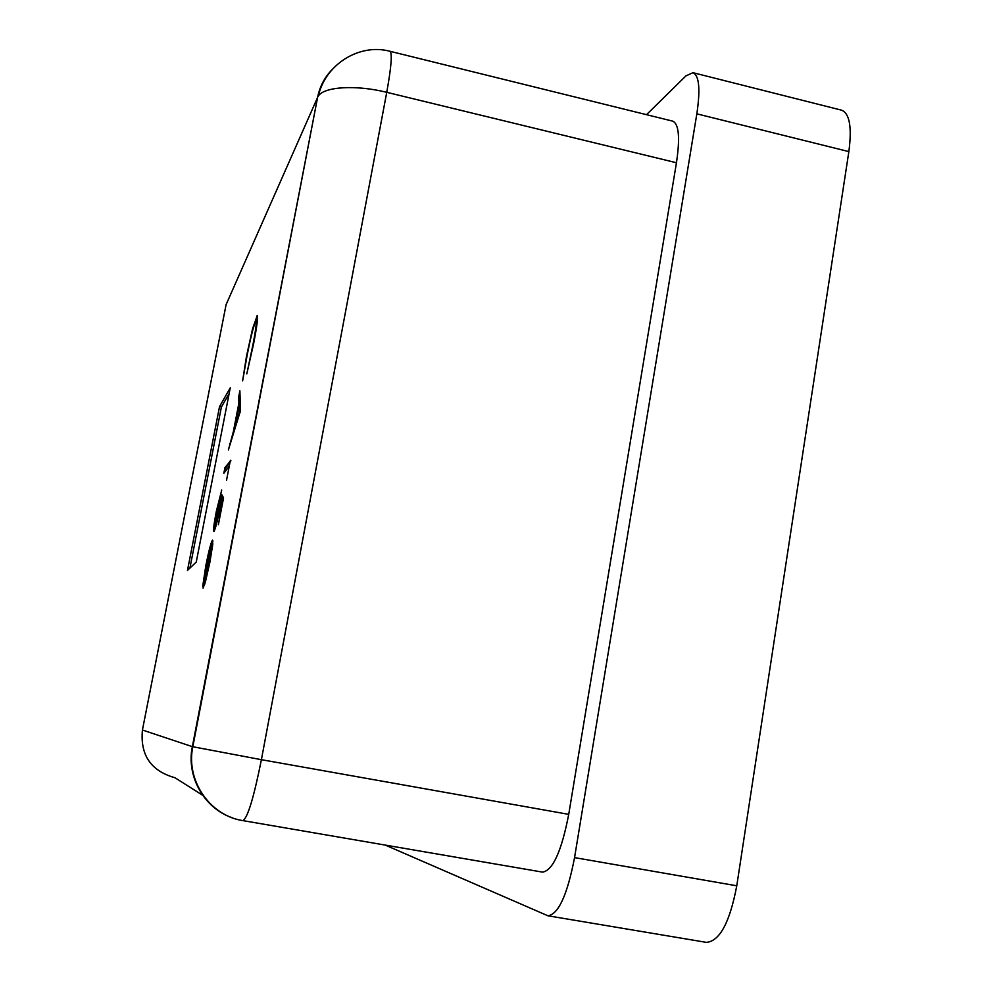 <?xml version="1.0" encoding="UTF-8"?>
<svg xmlns="http://www.w3.org/2000/svg" width="992" height="992" viewBox="0 0 992 992"><rect width="100%" height="100%" fill="white"/><g stroke="black" fill="none" stroke-linecap="round" stroke-linejoin="round"><path stroke-width="1.49" d="M223.572 497.897L218.364 524.743L222.072 503.192L221.191 501.506L219.827 508.983C217.223 521.916 215.289 529.356 214.012 531.278L213.801 531.39C213.144 530.298 213.999 523.59 216.355 511.252L221.724 490.011L216.864 510.917L215.152 525.5L221.873 494.81L223.572 497.897M240.535 410.527L228.383 449.959L233.343 431.694L238.886 403.124L238.7 396.887L239.878 390.798L240.535 410.527M219.542 406.571L187.476 570.412L196.255 562.042L230.256 387.847L219.542 406.571L221.414 406.956L189.906 568.106M253.654 343.53L246.81 373.86L253.01 344.447C255.676 330.46 256.68 322.722 256.023 321.247L255.477 321.867C253.282 327.075 250.517 338.111 247.182 354.987L242.618 380.866L246.5 356.215L252.613 328.625L257.312 315.382C258.143 317.08 256.916 326.467 253.654 343.53M230.392 460.35L226.523 480.289L229.264 466.153L223.845 473.283L224.936 467.641L230.851 460.437M206.46 564.398L202.715 586.26L205.852 565.527C208.766 550.982 210.961 542.512 212.462 540.119L212.772 544.211L209.92 562.104L205.406 581.957L203.05 588.132L211.246 545.972L206.46 564.398M385.231 845.085L547.968 915.802C558.496 914.227 567.362 894.834 574.554 857.609L696.843 113.844C700.476 89.193 699.199 75.479 692.986 72.689L685.931 75.9L646.511 114.675M389.968 51.286C359.414 43.016 325.314 64.344 318.296 96.125C323.938 86.651 356.054 84.63 386.744 92.318C391.332 66.898 392.41 53.221 389.968 51.286L672.762 121.16C678.912 123.975 680.152 137.838 676.457 162.75L386.744 92.318L261.392 759.686L568.726 814.358L676.457 162.75M568.726 814.358C561.559 851.198 552.854 870.468 542.599 872.129L242.916 820.62C247.653 817.916 253.816 797.605 261.392 759.686L192.349 746.654L317.589 97.402L226.102 304.643L142.426 730.025L192.349 746.654C186.136 776.277 203.968 808.108 232.153 817.743M574.554 857.609L736.771 885.794L848.854 151.602L696.843 113.844M736.771 885.794C729.802 922.461 719.659 941.309 706.341 942.363L547.968 915.802M692.986 72.689L841.576 110.186C849.623 113.423 852.054 127.224 848.854 151.602M229.127 393.65L221.414 406.956M257.164 322.574L256.023 321.247M255.353 322.102L257.486 316.361L256.606 316.163M230.231 443.994L229.561 443.858M234.013 431.842L233.343 431.694M234.571 430.02L234.992 427.85M239.394 405.244L239.766 403.31L238.886 403.124M239.766 403.31L239.568 397.073L238.7 396.887M239.568 397.073L240.014 394.754M240.064 412.374L239.828 405.344L238.948 405.158L234.558 427.75L239.184 412.833L238.948 405.158M235.24 427.899L234.558 427.75M239.878 412.982L239.184 412.833M225.06 471.684L225.816 467.827L224.936 467.641M225.816 467.827L230.677 461.354M222.642 502.733L221.191 501.506M214.433 530.584L214.855 525.338M221.638 501.605L222.58 496.087M212.114 546.208L211.246 545.972L212.933 540.95M204.736 584.238L205.158 582.056M212.524 546.431L211.618 546.108L204.65 581.957L209.362 562.836L211.618 546.108M205.356 582.093L204.65 581.957M202.666 795.249L174.927 777.716C150.908 770.958 140.07 755.061 142.426 730.025M332.295 69.378C324.669 77.19 319.771 86.527 317.589 97.402L192.808 746.79C185.653 780.307 209.734 815.697 242.916 820.62"/></g></svg>
